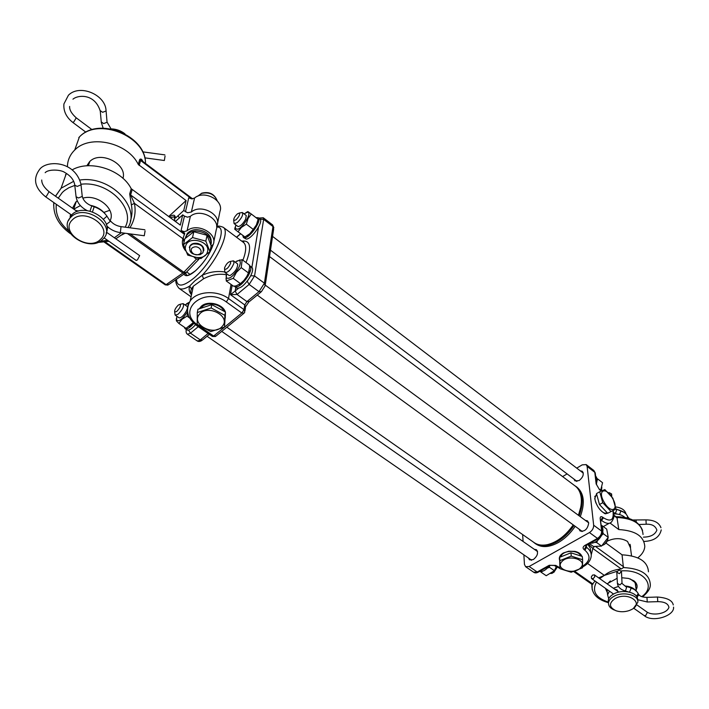 <?xml version="1.0" encoding="UTF-8"?>
<svg xmlns="http://www.w3.org/2000/svg" width="709" height="709" viewBox="0 0 709 709"><rect width="100%" height="100%" fill="white"/><g stroke="black" fill="none" stroke-linecap="round" stroke-linejoin="round"><path stroke-width="1.06" d="M145.07 230.921L144.29 235.751L145.07 230.921M104.046 237.852L136.217 260.451L137.449 259.893L139.664 255.63L106.492 232.215M165.046 156.104L164.355 160.509L165.046 156.104M106.146 233.137C113.591 218.647 83.263 202.225 71.751 214.809L68.516 220.534M72.398 219.843C59.21 231.79 88.465 251.943 100.403 239.465C114.025 227.935 84.566 206.948 72.398 219.843M70.953 217.122C56.046 230.709 89.174 253.494 102.681 239.376L103.195 238.862C117.437 225.48 84.433 202.783 70.971 217.105L70.953 217.122M124.944 133.824C120.814 130.642 116.17 128.994 111.038 128.878M107.032 229.131L108.016 227.102M105.304 214.065C101.591 209.492 96.575 206.567 90.238 205.291M80.401 205.601L73.798 209.137M78.531 211.087L75.526 210.36M70.563 214.331L70.138 216.741M610.874 495.573L611.619 493.969L609.199 492.631L608.393 492.817M619.365 573.696L621.456 571.454L618.895 569.956L616.803 572.207L619.365 573.696M593.256 578.641L591.545 578.526L591.341 576.825L592.573 575.088L594.399 574.866L594.789 576.727L593.256 578.641M615.926 508.982L624.301 512.439M613.312 588.231L618.452 586.449M624.992 585.971C629.601 586.334 633.013 587.69 635.229 590.056M618.275 592.245L617.22 589.941L614.473 589.046M608.703 598.795L607.604 594.824L609.412 591.129M615.297 598.449C628.13 591.297 644.871 603.244 631.294 609.669L629.167 610.582C624.629 612.053 620.251 612.115 616.032 610.759C608.863 607.205 608.614 603.093 615.297 598.449M614.411 610.077C610.254 608.349 608.295 605.911 608.517 602.747C608.907 600.222 610.75 598.059 614.038 596.278C623.264 591.022 639.119 595.099 637.843 602.322L633.545 608.225M615.58 506.9C621.518 507.715 624.984 510.046 625.994 513.892M608.508 602.81L608.242 600.408C608.632 597.882 610.476 595.72 613.755 593.929C622.954 588.683 638.782 592.742 637.533 599.974M613.772 513.901C618.585 513.848 622.316 515.035 624.957 517.437M201.055 308.22L201.569 307.529C206.301 301.245 220.986 303.665 223.893 311.18M222.192 326.415C214.091 336.686 190.402 324.155 199.468 314.238C207.631 303.691 231.577 316.675 222.192 326.415M197.199 324.394L197.288 312.545L211.176 307.954L224.842 315.328L224.514 327.133L210.768 331.599L197.199 324.394M197.288 312.545L197.962 309.239L211.814 304.648L225.435 312.022L224.514 327.133M225.435 312.022L224.842 315.328M211.814 304.648L211.176 307.954M596.074 503.284C594.754 499.854 594.594 497.39 595.604 495.901L596.845 495.166M607.019 512.589C605.247 513.963 602.756 512.811 599.53 509.115M612.523 498.321C619.613 510.241 610.848 514.371 604.059 502.043C596.951 489.892 605.92 486.223 612.523 498.321M610.91 511.411L602.739 502.681L599.725 491.727L604.839 489.582L612.886 498.223L615.944 509.097L607.648 513.263L599.486 504.551L596.499 493.606L599.725 491.727M615.944 509.097L607.648 513.263M599.486 504.551L602.739 502.681M560.562 556.964L561.758 554.846C565.862 549.705 579.164 550.468 580.618 555.918M580.689 567.687C574.104 575.513 554.447 569.318 561.812 561.688C568.379 553.711 588.293 560.101 580.689 567.687M559.942 568.68L559.888 560.624L571.25 556.104L582.612 559.738L582.506 567.812L571.197 572.234L559.942 568.68L559.605 557.336L570.949 552.816L582.275 556.45L582.612 559.738M559.605 557.336L559.888 560.624M570.949 552.816L571.25 556.104M193.654 247.184C187.982 248.992 193.256 256.587 198.662 254.451C204.325 252.688 199.105 245.03 193.654 247.184M200.133 254.699C191.838 255.187 188.497 252.236 190.109 245.863L192.786 244.011C201.055 243.515 204.422 246.44 202.889 252.785L200.133 254.699M184.313 327.168L185.084 328.71L187.548 330.181C189.578 330.252 192.236 328.435 195.507 324.713M185.084 328.71L185.793 328.976C187.867 329.038 190.57 327.159 193.903 323.322M187.415 308.335L186.502 310.826C183.95 315.31 181.557 317.676 179.315 317.907M189.011 326.707L193.397 322.843M187.761 312.979L187.008 316.134L182.124 319.245L178.854 323.419L186.033 328.347L193.211 322.657M188.789 303.222L184.934 304.861M176.878 316.294L176.488 320.131L178.739 320.805C181.69 319.475 184.624 316.418 187.53 311.632M186.627 303.709L189.303 302.256M178.854 323.419L176.381 320.822L176.355 318.492M181.734 303.931L183.356 303.762L187.096 306.368L187.513 307.405M187.008 316.134L189.666 317.978M225.267 318.013L225.435 312.128M225.382 311.987C222.865 303.957 207.772 300.279 201.4 306.191L199.247 308.814M216.679 226.437C217.929 225.754 220.109 226.038 223.22 227.288C230.168 231.267 218.611 258.103 202.127 275.331L203.598 278.752L193.353 286.17L191.572 289.068L189.675 286.055L194.886 280.817L202.127 275.331C209.492 271.91 217.034 270.794 224.762 271.964M191.51 294.873C189.188 292.099 188.576 289.157 189.675 286.055C184.765 289.05 181.176 289.777 178.898 288.235L191.093 296.814M203.598 278.752C211.193 274.817 218.78 273.47 226.366 274.702M260.779 292.214L249.302 301.626L246.918 301.582L237.045 294.474L230.46 294.678L232.153 285.231M247.202 281.225L249.125 284.442L237.045 294.474L235.166 291.036L230.46 294.678L244.765 304.95L243.993 309.611L228.511 298.542C216.963 289.83 196.942 291.053 190.242 300.838L187.903 305.561L187.451 310.728M607.347 592.635L605.397 588.302M607.055 583.808L617.131 578.314M621.766 577.738L628.617 578.447L633.784 580.768C637.178 583.401 637.967 586.405 636.141 589.773M607.365 584.03L610.369 580.946M630.266 578.952L634.661 582.178L635.681 584.296L635.725 586.697M642.54 596.881C647.982 592.325 650.57 588.204 650.321 584.517C649.577 574.148 640.608 568.494 623.415 567.563L621.279 568.99C614.304 569.655 608.668 571.782 604.378 575.398L598.653 577.87M595.037 581.017L592.219 584.517L573.67 571.525M607.445 541.064C614.809 537.741 621.509 537.874 627.545 541.463L630.469 547.871M574.467 485.479L575.983 486.471C582.975 492.551 584.03 502.335 579.156 515.833M574.06 525.475C569.274 532.556 563.62 537.989 557.079 541.773C548.11 546.595 540.666 547.056 534.754 543.183L533.416 542.101M575.983 486.471L577.099 487.305C584.101 493.384 585.164 503.177 580.29 516.666M575.194 526.308C570.426 533.381 564.763 538.813 558.222 542.598C549.262 547.401 541.818 547.862 535.889 543.98L534.754 543.183M573.927 479.045L574.928 480.888L579.067 480.596C583.126 477.281 584.207 474.179 582.302 471.29L580.246 470.811M578.961 529.047L580.095 530.979C584.748 531.794 587.61 529.18 588.692 523.127L587.522 520.867L585.324 520.362M528.418 557.983L529.526 559.809L533.292 559.587C537.511 556.113 538.565 552.825 536.447 549.723L534.347 549.324M581.859 556.317C580.963 553.88 578.641 552.231 574.884 551.372L568.707 551.221L563.354 552.985C559.915 555.067 558.674 557.504 559.631 560.278M596.579 493.907L594.727 498.524C596.464 505.978 600.027 511.083 605.415 513.821L608.419 512.908M523.88 554.846L524.447 564.346L525.591 566.695L529.144 566.491L589.454 532.556C592.29 530.66 593.69 528.214 593.663 525.227L587.123 466.442L586.175 464.59L582.169 464.874L576.736 468.135M567.103 473.904L562.618 476.581M522.657 534.568L523.074 541.463M590.73 552.311L590.296 548.19L587.929 544.477M606.133 543.191L622.05 554.819L623.415 567.563M643.036 534.515C642.248 524.066 633.562 518.385 616.963 517.473L618.789 529.561L610.059 523.056M637.79 557.85C642.079 554.491 644.41 550.733 644.791 546.586C644.047 536.226 635.379 530.545 618.789 529.561M648.469 571.8C647.742 561.484 638.933 555.821 622.05 554.819M591.244 554.881L592.848 548.482L588.452 544.193M594.302 546.568L592.848 548.482L621.279 568.99M616.963 517.473L613.843 515.089M587.557 563.442L604.378 575.398L599.663 578.588M196.916 261.32L186.928 271.689M72.513 208.233L75.845 201.985L77.237 200.798M82.838 198.165C97.399 193.681 116.037 209.199 110.179 220.526M86.826 165.809L89.467 161.838C99.969 150.042 127.611 163.876 122.958 178.358M216.644 225.905L217.122 225.48C221.545 214.437 200.904 203.518 191.368 212.018L187.584 212.762L183.737 210.538L186.095 200.55L138.273 164.444C128.019 142.713 89.972 133.939 74.702 150.069L74.126 150.636C69.766 155.2 67.523 160.58 67.408 166.783M169.274 217.007C171.764 215.297 173.545 214.809 174.627 215.545L175.433 218.115L183.737 210.538M72.212 169.832C90.211 159.445 121.824 169.761 131.218 188.718L180.299 225.099L182.718 214.845L184.446 216.121L181.061 230.585L184.757 233.288L182.949 238.711C181.672 242.948 182.523 246.936 185.519 250.667M175.398 221.509L182.718 214.845M186.095 200.55L168.653 216.555M213.719 242.256L216.245 229.805C220.685 218.753 199.947 207.817 190.375 216.325L187.513 217.184L184.446 216.121M142.092 160.881L139.708 159.49C140.843 158.515 141.906 159.179 142.908 161.484M130.305 221.261C132.131 215.944 132.486 210.484 131.369 204.874L129.694 193.956L131.218 188.718M66.726 173.616L65.494 174.777M109.842 210.263L103.877 212.416M185.457 211.814L188.727 197.838L191.749 198.892L194.558 198.041C203.997 189.569 224.354 200.443 219.958 211.442L217.53 223.424M190.375 216.325L187.07 230.797C196.748 222.254 217.778 233.243 213.303 244.321L211.043 246.298M194.426 257.571L196.499 259.077L199.087 259.069L199.229 258.448M187.07 230.797L184.172 231.648L181.061 230.585M142.092 160.872L192.6 198.848M129.915 227.793C134.613 220.251 136.11 212.115 134.426 203.368L130.616 194.993L184.508 234.387M183.232 237.914L184.003 242.31M121.735 234.963L125.076 233.234M182.949 238.711L134.426 203.368L131.369 204.874M127.416 233.545L182.904 273.054L166.101 284.637L168.964 284.433L184.765 273.568M174.946 221.173L174.148 216.732L170.284 217.752M178.411 216.289L179.262 217.991M542.323 571.321L541.286 572.34L546.214 575.717L554.367 570.692L556.273 566.739M541.286 572.34L540.435 571.596M549.626 565.817L549.448 567.28L547.348 568.122M549.448 567.28L554.367 570.692M539.434 571.489C542.748 571.897 545.921 570.133 548.952 566.19M541.401 570.399L544.742 568.538M176.665 311.508L174.671 312.004C174.405 310.046 175.655 307.715 178.42 304.994L180.121 304.276C180.99 305.836 179.838 308.247 176.665 311.508M183.356 303.762C184.18 306.394 182.399 309.895 178.03 314.282L175.291 315.195L174.901 313.644M531.218 560.252L531.023 559.782M556.937 567.111L552.639 573.085L550.884 573.546M556.769 567.909L553.809 572.393M536.943 551.132L537.449 551.141M580.698 507.396L578.438 515.301M573.386 524.988C568.547 532.167 562.813 537.573 556.175 541.215M226.845 327.212L534.054 542.553C537.626 545.026 542.066 545.726 547.357 544.663C557.114 542.234 565.738 535.641 573.235 524.882M578.331 515.23L578.668 514.353C580.866 508.486 581.726 503.053 581.238 498.055C580.636 492.675 578.615 488.661 575.167 486.002L269.526 256.552M589.463 543.626L593.424 546.479L601.542 546.09L608.233 537.351L606.709 529.127L601.844 525.537L601.808 526.113M597.678 540.462L596.641 542.518L594.824 542.367M602.739 531.963L603.341 533.762L601.595 535.33M596.641 542.518L601.542 546.09M603.341 533.762L608.233 537.351M601.392 525.493L601.844 525.537M596.881 478.389L597.855 479.107L597.058 480.498M600.709 490.149L602.57 482.714L597.855 479.107M590.216 543.2C594.559 543.44 598.29 540.94 601.409 535.712C603.43 531.44 603.43 528.081 601.409 525.635M592.405 541.986L595.923 540.019M596.473 483.405C597.474 480.188 597.191 477.742 595.613 476.067M234.324 286.135L236.62 288.058C239.996 288.935 244.304 285.523 249.559 277.813C252.643 272.442 253.405 268.915 251.846 267.24L249.462 265.662M234.856 286.782C238.224 287.659 242.531 284.238 247.796 276.519C250.88 271.148 251.651 267.621 250.091 265.946M242.717 235.308L243.409 237.497L246.2 239.066C251.598 239.482 264.005 221.288 259.911 218.992L258.244 217.707L255.993 217.619M243.409 237.497L244.516 237.807C249.905 238.206 262.33 220.003 258.244 217.707M230.717 263.021C228.768 267.444 226.72 269.535 224.585 269.314L224.531 267.967C226.074 264.182 228.014 262.002 230.336 261.453L230.717 263.021M231.878 261.142L233.669 260.992L233.961 263.163C231.418 269.198 228.475 272.353 225.152 272.637L224.762 270.909M581.797 531.502L581.575 530.944M607.994 537.865L607.994 537.901C607.693 541.561 605.849 544.042 602.446 545.354L602.366 545.372M607.657 540.134L604.582 544.335M587.921 522.276L588.523 522.32M237.382 213.888L239.323 213.028C240.138 214.455 239.004 216.732 235.946 219.87L233.731 220.508C233.491 218.718 234.714 216.511 237.382 213.888M240.963 212.744L242.513 212.638C243.267 215.04 241.53 218.354 237.302 222.573L234.227 223.698L233.908 222.183M582.745 472.708L583.215 472.743M601.826 487.136L601.427 490.77M601.693 490.07L601.551 490.885M576.585 481.384L576.435 480.941M233.669 260.992L237.657 263.996C237.675 268.162 235.237 271.955 230.363 275.393L229.229 275.526M239.19 284.734C242.717 282.51 245.731 278.983 248.221 274.161L249.426 270.758M226.268 280.968L233.474 286.179L236.097 285.904L240.44 283.609L244.002 280.33L246.803 276.404L248.434 272.921L249.674 267.196L249.329 264.962L242.177 259.68L241.22 267.621L236.407 272.407L233.199 278.345L226.268 280.968L226.189 275.447M226.667 273.736L226.224 277.698C229.282 279.718 233.509 276.262 238.924 267.328C240.803 263.119 240.768 260.832 238.827 260.469L235.166 262.091M233.199 278.345L240.44 283.609M241.22 267.621L248.434 272.921M236.709 261.089L242.177 259.68M242.513 212.638L246.289 215.58L245.606 219.285C242.965 223.876 240.457 226.295 238.082 226.543M235.787 224.868L235.264 228.661L237.887 229.211C243.728 227.031 252.227 212.071 247.547 212.257L244.056 213.808M245.926 212.647L247.858 211.601L251.27 214.012L248.053 218.505L246.342 224.159L241.406 227.403L238.011 231.772L234.714 229.202L235.193 226.995M246.342 224.159L253.237 229.379L256.436 224.868L258.12 219.249L251.27 214.012M238.011 231.772L244.906 236.948L249.816 233.74L253.237 229.379M247.14 235.725C252.236 232.33 255.71 227.686 257.562 221.811M203.749 250.809C204.174 247.414 202.287 244.986 198.086 243.515C193.38 242.682 190.446 244.002 189.294 247.476M185.634 246.103C188.018 235.175 211.069 241.37 207.436 251.917C204.928 262.649 182.275 256.658 185.634 246.103M205.84 241.131L209.944 251.677L200.895 258.608L187.734 255.116L183.471 244.623L192.529 237.559L205.84 241.131L207.063 235.291L193.823 231.719L184.819 238.773L183.471 244.623M193.823 231.719L192.529 237.559M209.944 251.677L211.14 245.828L207.063 235.291M211.238 243.568C211.849 235.308 206.86 230.638 196.251 229.556C192.29 229.778 189.268 231.143 187.167 233.651L185.474 237.604M210.928 245.057C211.592 236.771 206.594 232.082 195.932 230.974C191.971 231.196 188.94 232.561 186.848 235.069L185.271 238.33M106.642 215.731L110.329 221.412L106.297 224.434M121.026 226.623L120.37 232.623L144.211 235.743M82.279 196.26C83.272 200.567 86.427 203.784 91.745 205.902L94.173 206.762L92.498 211.831M94.173 206.762C99.375 208.641 103.496 211.583 106.527 215.58L106.66 216.44L103.399 219.285M81.012 184.73L82.244 196.411L78.522 197.988L76.076 196.739L75.996 196.047M91.745 205.902L90.025 211.105M71.644 215.093L45.456 196.694C34.342 187.548 32.614 178.189 40.245 168.618C48.221 159.986 74.906 161.12 80.932 184.048L80.977 184.854L77.228 186.423L74.764 185.173L74.684 184.508M45.456 196.694L46.581 196.003L49.054 191.678C44.073 187.539 41.636 183.649 41.742 180.006M106.084 110.896L107.059 122.258L103.638 123.596L101.254 121.877M85.904 132.193L72.823 122.453C66.283 117.26 63.314 111.091 63.916 103.948L68.436 95.219C79.647 83.715 105.349 94.651 106.031 110.347L106.058 110.976L102.61 112.314L100.217 110.613M72.823 122.453L73.94 121.718L76.226 117.827C71.565 113.617 69.367 109.815 69.633 106.421M613.657 512.891L615.687 512.899L616.6 509.939L615.944 509.08M627.128 517.942L627.669 516.498L626.091 514.007L623.574 511.96L620.251 510.471M619.524 514.548L620.774 511.286L620.348 510.507L616.183 509.159M628.13 518.217L627.607 516.241M636.345 522.134L636 520.255M639.057 524.492L646.2 524.235L645.961 519.892M617.371 582.798L617.406 583.427L619.941 584.916L622.05 582.878M616.803 572.207L617.406 583.427C617.982 586.981 620.419 589.436 624.709 590.783L625.63 590.437L626.596 587.3L622.148 583.551M636.407 596.163L638.224 593.814L637.329 592.148L634.449 589.507L630.363 587.672M629.503 592.139L630.992 588.647L630.469 587.699L626.082 586.361M637.028 597.191L638.765 594.86L638.144 593.477M637.551 599.654L647.237 601.985L646.954 597.368M636.93 604.928L646.714 611.84L647.237 612.771L645.677 615.554L644.126 615.554C652.555 623.025 674.782 615.802 673.55 607.099M647.282 601.985L657.766 601.657L657.465 597.04M217.229 200.824C214.517 194.284 209.315 191.811 201.622 193.397L197.731 196.189M185.598 273.107L186.547 275.065M185.687 273.009L185.678 273.506M216.697 227.119C229.441 225.462 213.444 261.949 193.849 278.141C182.86 286.95 177.037 287.349 176.399 279.328M183.932 274.144C185.598 276.944 189.418 275.872 195.392 270.9C203.997 262.835 209.935 254.008 213.187 244.419M185.288 273.364L186.299 274.906L187.451 275.358M223.22 227.288L243.524 242.478C246.599 245.11 246.395 251.021 242.903 260.212M189.338 273.887L189.055 274.959M231.054 284.433L228.511 298.542L226.331 301.945C204.484 285.461 175.123 310.666 198.21 325.334L213.657 336.031L241.831 313.006L226.331 301.945M241.689 241.104C250.463 239.952 251.908 247.095 246.032 262.525M191.634 294.297C190.508 292.471 190.517 290.584 191.634 288.625L193.353 286.17L190.242 300.838C185.111 310.09 187.344 318.403 196.951 325.786L198.21 325.334M238.419 288.324L235.166 291.036L235.796 287.455M247.742 280.507L250.348 276.439M251.899 267.284L258.484 227.226M259.804 218.913L258.989 218.283M240.67 233.766L236.593 237.293M186.582 329.738L188.195 330.172M196.951 325.786L212.39 336.456L216.085 335.995L243.612 313.538M241.831 313.006L243.993 309.611L244.738 312.252L244.242 313.023L241.831 313.006M244.959 310.923L245.5 307.591L244.765 304.95L246.918 301.582L259.007 291.647L249.125 284.442L254.558 275.943L250.738 275.712M186.095 330.846L186.325 329.561C185.811 331.794 186.183 333.363 187.442 334.258L190.464 333.177L198.272 326.689M208.083 333.478L200.275 339.903L190.464 333.177L188.629 330.084M263.314 217.778L272.611 224.913L272.974 226.525L264.404 283.192L254.558 275.943L263.651 219.382L263.314 217.778L258.714 218.071M260.061 219.125L263.651 219.382L272.974 226.525L273.639 229.167L265.334 284.46M264.404 283.192L259.007 291.647L261.382 291.718L265.122 285.86L264.404 283.192M209.377 334.373L202.694 339.859L197.226 340.949L187.442 334.258M592.068 584.411L592.201 589.755M596.491 582.045C591.687 591.076 595.622 597.758 608.313 602.083M593.663 525.227L601.649 531.103L600.195 518.669C600.124 516.595 600.975 516.125 602.765 517.251L603.51 517.809C610.972 522.329 614.118 519.981 612.957 510.79M601.25 491.045L599.495 489.662L596.154 483.955L599.495 489.662M587.123 466.442L594.798 472.336L596.154 483.955M555.856 565.41L554.376 565.481L555.138 566.012L556.618 565.942L555.856 565.41L549.218 565.295L537.192 572.003L533.629 572.19L525.591 566.695M556.618 565.942L559.853 567.687M582.55 566.269C590.269 561.085 591.058 555.741 584.916 550.237L584.163 549.688C582.541 548.252 582.771 546.834 584.836 545.443L585.98 545.567L598.307 538.698M589.454 532.556L597.474 538.397L584.836 545.443M529.144 566.491L537.192 572.003L538.37 572.083L550.069 565.569M600.736 519.901L601.861 520.681C606.222 523.774 609.448 524.199 611.548 521.957C615.563 515.806 613.427 515.009 613.232 510.631M601.578 490.903L599.823 489.44L600.231 490.22M600.895 521.23L603.51 517.809M586.175 464.59L593.841 470.475L595.303 473.399L596.606 484.539M601.649 531.103C601.693 534.09 600.301 536.518 597.474 538.397L598.609 538.53C601.56 535.96 602.747 533.842 602.171 532.167L601.649 531.103M600.195 518.669L602.118 531.688M602.765 517.251L600.789 520.317M549.218 565.295L554.376 565.481M582.532 566.987C587.593 564.399 590.473 560.89 591.173 556.468C591.598 552.985 590.065 549.945 586.573 547.339L584.916 550.237M586.37 545.345L586.573 547.339L585.82 546.799L584.163 549.688M585.705 545.726L585.82 546.799L585.616 545.744M595.764 546.666L623.592 566.819M574.636 571.224L593.034 584.119M617.317 518.173L613.843 515.558M641.751 596.632C656.897 586.29 643.728 569.079 621.199 570.905M616.821 571.365L604.378 575.398M73.692 181.3L61.063 188.257L55.462 196.198M53.795 202.552L53.654 205.415M74.791 185.421L68.817 187.752L64.554 190.482L62.365 192.423L58.227 198.148M56.295 204.307C55.249 214.18 59.405 223.078 68.773 231.01M99.942 241.379L107.529 240.298M114.362 237.772L121.257 232.738M191.74 198.892L140.604 160.518L139.168 165.472M132.14 189.755L130.616 194.993L129.694 193.956M145.46 163.407C146.196 136.42 98.117 116.719 79.373 136.997L78.796 137.573M139.708 159.49L138.273 164.444M127.975 227.536C141.135 207.214 110.09 175.327 79.949 180.033M194.558 198.041L191.368 212.018M105.313 242.035L166.101 284.637L165.241 284.858L104.312 242.177M130.022 233.881L183.835 272.238L182.904 273.054L185.74 272.93M196.499 259.077L183.835 272.238L186.095 272.557L198.564 259.609M125.165 227.172C135.88 208.473 108.087 180.547 81.012 184.26M106.704 225.834C110.329 229.556 114.858 231.816 120.273 232.605M45.172 172.695C48.265 169.008 60.939 169.469 64.962 172.588C70.785 175.929 74.055 180.13 74.764 185.173L76.076 196.739C77.121 202.668 80.782 207.276 87.065 210.555M110.312 220.703C112.908 223.92 116.444 225.887 120.929 226.614L144.866 229.76M77.166 211.512L49.054 191.678M72.956 99.18C78.017 94.758 94.891 93.402 100.27 111.145L101.307 122.427L103.151 128.134M142.606 151.841L164.878 154.881M92.064 129.676L76.226 117.827M107.086 122.152L111.047 128.887M144.725 157.841L164.293 160.5M71.751 214.809L70.971 217.105M89.795 161.519L88.368 165.72M76.209 201.648L73.692 209.066M628.121 517.269L629.379 518.616M632.729 519.989L646.005 519.892C653.99 519.954 658.971 522.56 660.965 527.709M644.038 541.437C653.866 541.011 659.609 537.156 661.249 529.88M646.245 524.226C651.943 523.978 655.488 525.954 656.88 530.146C655.01 534.719 650.516 537.041 643.418 537.138M611.77 496.699L611.645 494.465M617.184 514.078L614.863 513.325M638.667 594.488C639.926 596.34 642.709 597.297 646.989 597.368L657.518 597.031C667.116 597.793 672.371 600.434 673.266 604.945M657.81 601.649C664.501 601.728 668.206 603.634 668.933 607.356C666.708 614.145 652.094 615.97 646.714 611.84M622.006 582.683L621.492 572.074M591.723 578.686L613.551 594.045M633.633 608.171L644.126 615.554M594.399 574.866L618.39 591.82M628.298 591.882L624.815 590.819M636.31 590.978L635.246 583.126M631.542 555.829L629.982 544.273M607.604 594.824L606.975 589.418M608.517 602.747L608.242 600.408M594.727 496.424L595.604 495.901M596.907 495.121L595.631 495.866M197.767 196.171L201.719 193.194C209.27 191.324 214.446 193.885 217.255 200.86M176.488 320.131L176.381 320.822M185.988 274.33L185.838 272.894M176.027 279.576C175.353 282.058 176.311 284.947 178.898 288.235M213.09 244.508C209.882 254.026 203.988 262.791 195.427 270.811C184.632 278.495 187.087 274.303 186.299 275.163L186.299 274.906M242.451 241.672L243.781 242.026L243.524 242.478M240.564 233.678L236.487 237.214M212.39 336.456L215.474 336.509M248.735 302.114L245.766 306.492M202.012 340.391C200.124 341.605 198.529 341.791 197.226 340.949M272.611 224.913L273.842 227.757M591.767 584.198L591.891 585.404C591.776 593.894 597.306 599.654 608.464 602.685M635.822 586.086L635.494 583.693M630.558 547.259L630.23 544.849M604.369 513.405L605.415 513.821M599.823 489.44L599.087 488.891M559.915 568.414L555.138 566.012M603.288 526.601L609.111 523.322M593.841 470.475L595.259 472.938M538.042 572.269C536.288 573.129 534.816 573.102 533.629 572.19M615.988 516.701C630.088 516.87 638.951 521.461 642.567 530.465M122.604 234.209L115.806 238.791M108.947 241.29L97.408 242.522M70.218 233.536C58.422 224.913 52.971 214.597 53.84 202.588M55.55 196.26L61.063 188.257L66.088 174.201M145.451 163.265C146.4 135.942 98.631 115.957 79.373 136.997L74.702 150.069M123.269 233.589L123.791 233.066M168.024 285.115L165.241 284.858M190.172 274.48L186.662 271.972M174.148 216.732L175.283 216.537M174.671 312.004L175.096 315M175.291 315.195L179.04 317.783M207.063 336.27L531.635 560.199M221.74 331.378L537.546 551.558M180.121 304.276L183.099 303.638M224.585 269.314L224.939 272.407M225.152 272.637L228.936 275.384M257.261 295.095L582.293 531.475M265.379 285.195L588.647 522.808M230.336 261.453L233.385 260.85M239.323 213.028L242.274 212.514M272.557 236.389L583.294 473.133M270.483 250.18L576.984 481.358M234.227 223.698L237.834 226.41M233.731 220.508L234.05 223.495M226.224 277.698L225.985 279.045M238.827 260.469L239.81 259.946M247.547 212.257L248.301 211.876M235.264 228.661L235.104 229.521M187.167 233.651L186.848 235.069"/></g></svg>
